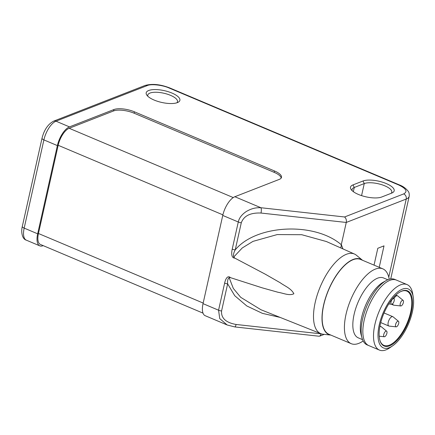 <?xml version="1.0" encoding="UTF-8"?>
<svg xmlns="http://www.w3.org/2000/svg" width="435" height="435" viewBox="0 0 435 435"><rect width="100%" height="100%" fill="white"/><g stroke="black" fill="none" stroke-linecap="round" stroke-linejoin="round"><path stroke-width="0.65" d="M396.116 326.848L389.14 326.092A5.079 2.191 -67.1 0 1 388.863 326.022A5.079 2.191 -67.1 0 1 388.466 321.432A5.079 2.191 -67.1 0 1 391.875 316.702A5.079 2.191 -67.1 0 1 392.81 316.664A5.079 2.191 -67.1 0 1 393.055 316.81L398.465 321.286A3.045 1.316 -67.1 0 1 398.493 324.135A3.045 1.316 -67.1 0 1 396.513 326.788A3.045 1.316 -67.1 0 1 396.116 326.848A3.045 1.316 -67.1 0 1 395.654 324.238A3.045 1.316 -67.1 0 1 397.759 321.215A3.045 1.316 -67.1 0 1 398.465 321.286M393.099 298.013L393.92 298.693A3.045 1.316 -67.1 0 1 393.947 301.542A3.045 1.316 -67.1 0 1 391.962 304.195A3.045 1.316 -67.1 0 1 391.565 304.255A3.045 1.316 -67.1 0 1 391.108 301.645A3.045 1.316 -67.1 0 1 393.207 298.622A3.045 1.316 -67.1 0 1 393.92 298.693A5.079 2.191 -67.1 0 1 396.546 295.805A5.079 2.191 -67.1 0 1 397.481 295.773A5.079 2.191 -67.1 0 1 397.726 295.92L403.136 300.389A3.045 1.316 -67.1 0 1 403.381 302.494A3.045 1.316 -67.1 0 1 400.787 305.957A3.045 1.316 -67.1 0 1 400.227 303.722A3.045 1.316 -67.1 0 1 401.559 301.004A3.045 1.316 -67.1 0 1 403.136 300.389M379.842 326.707A5.079 2.191 -67.1 0 1 380.065 326.609A5.079 2.191 -67.1 0 1 381 326.571A5.079 2.191 -67.1 0 1 381.245 326.718L386.655 331.193A3.045 1.316 -67.1 0 1 386.9 333.292A3.045 1.316 -67.1 0 1 384.301 336.755A3.045 1.316 -67.1 0 1 383.746 334.526A3.045 1.316 -67.1 0 1 385.073 331.802A3.045 1.316 -67.1 0 1 386.655 331.193M400.787 305.957L393.805 305.196A5.079 2.191 -67.1 0 1 393.534 305.125A5.079 2.191 -67.1 0 1 392.713 303.652M340.877 247.988L341.312 244.606L346.26 222.454L406.23 199.051L388.765 277.187M352.176 190.704A15.23 5.323 -167.4 0 1 352.067 189.486A15.23 5.323 -167.4 0 1 354.28 187.463L364.269 183.57A15.23 5.323 -167.4 0 1 384.812 185.832A15.23 5.323 -167.4 0 1 391.788 192.237A15.23 5.323 -167.4 0 1 391.147 193.319M147.867 96.309A15.23 5.323 -167.4 0 1 147.764 95.091A15.23 5.323 -167.4 0 1 170.515 95.336A15.23 5.323 -167.4 0 1 177.496 101.736A15.23 5.323 -167.4 0 1 176.876 102.796M362.997 180.998A17.264 6.036 -167.4 0 1 386.275 183.565A17.264 6.036 -167.4 0 1 392.479 192.743A17.264 6.036 -167.4 0 1 391.679 193.113L381.691 197.011A17.264 6.036 -167.4 0 1 365.215 196.653A17.264 6.036 -167.4 0 1 351.224 189.655A17.264 6.036 -167.4 0 1 353.008 184.897L362.997 180.998L364.269 183.57L361.572 195.619M171.983 93.068A17.264 6.036 -167.4 0 1 178.187 102.247A17.264 6.036 -167.4 0 1 154.104 100.045A17.264 6.036 -167.4 0 1 146.921 95.26A17.264 6.036 -167.4 0 1 152.696 89.664A17.264 6.036 -167.4 0 1 171.983 93.068M330.866 335.086L323.085 334.238A43.223 18.678 -67.1 0 1 320.883 333.694A43.223 18.678 -67.1 0 1 315.174 302.548A43.223 18.678 -67.1 0 1 354.514 254.056A43.223 18.678 -67.1 0 1 356.439 255.258L362.475 260.244A40.901 17.672 -67.1 0 0 323.586 305.12A40.901 17.672 -67.1 0 0 330.856 335.08M326.359 241.523L301.743 234.71L277.22 234.574L252.974 241.376L242.246 247.966L233.764 256.982C233.133 255.106 233.622 252.74 235.226 249.886A4.062 1.419 -167.4 0 1 232.225 249.119C231.594 251.849 230.822 258.069 234.851 258.129L265.29 274.197L280.314 282.815C284.854 286.121 291.064 288.318 293.891 293.745C289.302 296.056 283.305 293.081 278.177 292.309L262.229 287.845L230.485 277.655C227.152 274.594 225.227 280.309 224.634 283.082L218.571 310.209L203.036 303.646L222.753 215.434A16.758 7.243 -67.1 0 1 234.856 196.729L279.275 179.394A15.23 5.323 -167.4 0 0 281.488 177.371A15.23 5.323 -167.4 0 0 274.507 170.971L134.437 111.817L134.127 113.214A15.23 5.323 12.6 0 0 113.584 110.947L69.165 128.281A15.23 6.579 112.9 0 0 58.165 145.285L38.449 233.503A15.23 6.579 112.9 0 0 40.406 244.454L203.004 313.124M280.145 317.414L262.387 313.347L246.797 305.957L234.748 295.713L227.635 283.848C227.38 280.673 227.88 278.612 229.142 277.66L230.485 277.655M229.142 277.66L233.312 288.4L240.718 297.333L260.957 309.742M382.822 268.835L360.561 259.439A40.618 17.552 112.9 0 0 323.727 305.065A40.618 17.552 112.9 0 0 328.958 334.281L351.214 343.677A40.618 17.552 -67.1 0 1 345.988 314.467A40.618 17.552 -67.1 0 1 382.822 268.835A40.618 17.552 -67.1 0 1 389.2 279.286M363.154 340.964A40.618 17.552 -67.1 0 1 351.214 343.677M362.556 339.653L358.271 337.843A32.494 14.04 -67.1 0 1 354.09 314.467A32.494 14.04 -67.1 0 1 383.556 277.965L387.846 279.776M362.018 338.011L361.104 334.727A32.494 14.04 -67.1 0 1 361.577 317.632A32.494 14.04 -67.1 0 1 383.3 282.174L386.291 280.531A35.545 15.355 -67.1 0 1 394.757 279.39L396.448 280.107A35.545 15.355 -67.1 0 1 396.454 280.107A35.545 15.355 -67.1 0 0 364.22 320.029A35.545 15.355 -67.1 0 0 368.793 345.591L367.102 344.879A35.545 15.355 -67.1 0 1 362.018 338.011A35.545 15.355 -67.1 0 1 362.529 319.317A35.545 15.355 -67.1 0 1 386.291 280.531M392.664 345.809L389.798 347.788A35.539 15.355 -67.1 0 1 379.461 350.093A35.539 15.355 -67.1 0 1 374.883 324.532A35.539 15.355 -67.1 0 1 407.111 284.61A35.539 15.355 -67.1 0 1 412.674 293.625L413.25 297.062A31.989 13.822 -67.1 0 1 412.364 311.949A31.989 13.822 -67.1 0 1 392.664 345.809A31.989 13.822 -67.1 0 1 379.244 324.874A31.989 13.822 -67.1 0 1 397.367 292.206A31.989 13.822 -67.1 0 1 413.25 297.062M379.782 339.947A29.449 12.724 112.9 0 0 383.92 345.368A29.449 12.724 112.9 0 0 389.363 345.167A29.449 12.724 112.9 0 0 410.624 312.286A29.449 12.724 112.9 0 0 406.839 291.107A29.449 12.724 112.9 0 0 401.402 291.309A29.449 12.724 112.9 0 0 400.069 291.918M389.678 345.809A29.955 12.947 112.9 0 0 411.309 312.363A29.955 12.947 112.9 0 0 401.924 291.02A29.955 12.947 112.9 0 0 400.32 291.776A29.955 12.947 112.9 0 0 383.877 313.379A29.955 12.947 112.9 0 0 379.858 340.224A29.955 12.947 112.9 0 0 389.678 345.809M379.217 267.313L384.013 245.862L377.808 248.282L374.04 265.132M233.764 256.982L234.851 258.129M236.096 324.472A4.062 1.147 96.3 0 1 234.753 326.919L318.991 336.217L319.779 336.114L321.356 333.879L236.096 324.472C225.852 322.634 221.013 318.137 221.573 310.976L227.635 283.848A4.062 1.419 -167.4 0 1 224.634 283.082M222.753 215.434L238.288 221.991C239.098 218.06 241.778 214.553 246.34 211.475C251.077 208.789 255.04 207.495 260.935 207.74A4.062 1.147 96.3 0 1 261.005 213.041L346.26 222.454C346.69 220.235 346.129 218.408 344.591 216.973L403.685 193.912C407.927 191.574 406.23 188.578 398.601 184.929L169.117 88.017C162.647 85.021 150.929 83.727 147.209 85.597L55.995 121.191A4.062 3.377 -111.3 0 0 53.684 121.126C48.035 124.116 44.152 129.804 42.032 138.194A4.062 1.419 12.6 0 0 43.891 139.901L57.376 145.594A16.758 7.243 -67.1 0 1 69.475 126.889L113.899 109.555A15.23 5.323 -167.4 0 1 134.437 111.817M281.195 178.035A15.23 5.323 12.6 0 0 274.197 172.363L134.127 113.214M234.753 326.919L227.184 324.988L219.74 318.605L218.571 310.209A4.062 1.419 -167.4 0 0 221.573 310.976M43.195 245.634L42.907 245.742A16.758 7.243 -67.1 0 1 39.813 245.857A16.758 7.243 -67.1 0 1 37.66 233.807L57.376 145.594M227.184 324.988L205.189 315.701A16.758 7.243 -67.1 0 1 203.036 303.646M342.959 248.912L341.312 244.606M232.225 249.119L238.288 221.991A4.062 1.419 12.6 0 0 241.289 222.763L235.226 249.886C256.128 224.509 314.483 221.66 341.29 244.709M241.289 222.763C243.883 215.825 250.451 212.584 261.005 213.041M234.856 196.729L260.935 207.74L344.591 216.973M403.685 193.912A4.062 3.377 68.7 0 1 406.23 199.051A20.309 7.096 -167.4 0 0 409.183 196.354C409.395 194.005 409.063 192.319 408.199 191.313C405.909 188.355 402.957 186.218 399.352 184.897A4.062 1.756 112.9 0 0 398.601 184.929M274.197 172.363L274.507 170.971M113.584 110.947L113.899 109.555M37.66 233.807L24.175 228.114A4.062 1.419 -167.4 0 1 22.315 226.407L42.032 138.194M22.315 226.407C20.875 231.822 22.136 239.109 26.334 240.163A16.758 7.243 112.9 0 1 24.175 228.114L43.891 139.901A16.758 7.243 112.9 0 1 55.995 121.191L69.475 126.889M169.117 88.017A4.062 1.756 112.9 0 1 169.867 87.99C160.395 84.298 152.076 83.482 144.904 85.526A4.062 3.377 68.7 0 1 147.209 85.597M353.008 184.897L354.28 187.463L353.34 191.666M38.449 233.503L203.167 303.065M233.252 197.577L69.165 128.281M222.889 214.852L58.165 145.285M384.051 312.966L392.81 316.664M395.872 295.093L397.481 295.773M381 326.571L379.945 326.125M380.745 322.591L388.863 326.022M391.44 304.244L393.534 305.125M391.565 304.255L388.765 303.951M384.301 336.755L379.2 336.201M320.883 333.694L260.962 309.747M379.461 350.093L368.793 345.591M407.111 284.61L396.454 280.107M354.514 254.056L326.342 241.512M144.904 85.526L53.684 121.126M169.867 87.99L399.352 184.897M26.334 240.163L39.813 245.857M390.717 278.949L409.183 196.354M324.26 334.368L319.779 336.114"/></g></svg>
